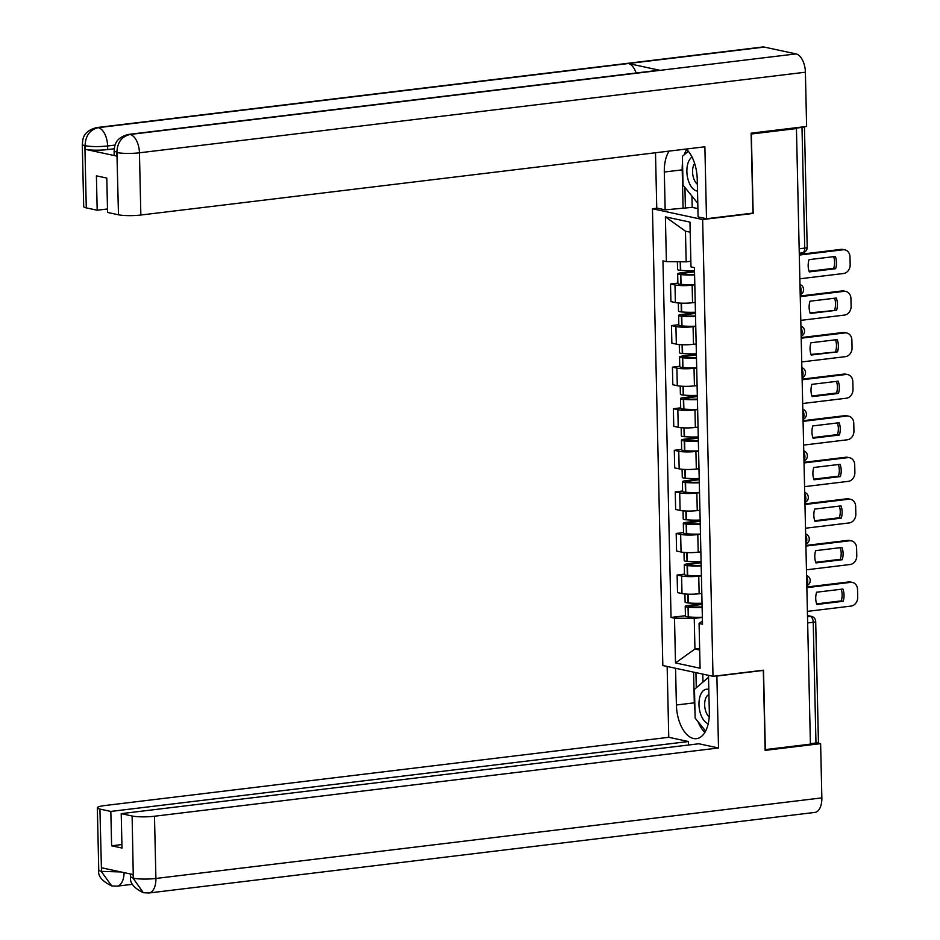 <?xml version="1.0" encoding="UTF-8"?>
<svg xmlns="http://www.w3.org/2000/svg" width="940" height="940" viewBox="0 0 940 940"><rect width="100%" height="100%" fill="white"/><g stroke="black" fill="none" stroke-linecap="round" stroke-linejoin="round"><path stroke-width="1.41" d="M657.33 208.175L652.454 208.762L662.829 665.532L713.014 676.307L702.65 219.537L753.163 213.427L751.354 134.009L796.439 128.557L810.409 744.151L765.325 749.615L763.527 670.197L713.014 676.307M807.66 622.95L813.229 622.268A5.393 0.823 178.7 0 0 815.697 621.516L818.434 742.236A5.393 0.823 178.7 0 1 815.967 742.988L813.229 622.268A5.393 2.879 -96.9 0 0 810.174 616.311L807.495 615.735M810.398 743.669L815.967 742.988M801.926 252.813A5.393 2.879 -96.9 0 0 802.455 252.837A5.393 2.879 -96.9 0 0 804.734 248.113L801.996 127.394L794.97 128.239L796.439 128.557M801.996 127.394A5.393 0.823 -1.3 0 0 804.44 126.712L807.202 247.361A5.393 0.823 178.7 0 1 804.734 248.113L799.164 248.783M694.813 284.832L692.145 285.149A12.408 1.892 178.7 0 1 674.991 284.973L670.525 284.009L670.925 301.599L675.39 302.551A12.408 1.892 -1.3 0 0 692.545 302.739L695.212 302.421M677.881 283.116L670.525 284.009M695.753 326.403L693.086 326.721A12.408 1.892 178.7 0 1 675.931 326.544L671.466 325.581L671.865 343.171L676.33 344.134A12.408 1.892 -1.3 0 0 693.485 344.31L696.152 343.993M678.821 324.688L671.466 325.581M696.693 367.975L694.025 368.292A12.408 1.892 178.7 0 1 676.882 368.116L672.417 367.152L672.817 384.742L677.282 385.706A12.408 1.892 -1.3 0 0 694.425 385.882L697.092 385.565M679.761 366.271L672.417 367.152M697.644 409.546L694.966 409.875A12.408 1.892 178.7 0 1 677.822 409.687L673.357 408.724L673.757 426.314L678.222 427.277A12.408 1.892 -1.3 0 0 695.365 427.453L698.044 427.136M680.701 407.843L673.357 408.724M698.584 451.118L695.917 451.447A12.408 1.892 178.7 0 1 678.762 451.259L674.297 450.295L674.697 467.885L679.162 468.849A12.408 1.892 -1.3 0 0 696.317 469.037L698.984 468.707M681.653 449.414L674.297 450.295M699.525 492.689L696.857 493.018A12.408 1.892 178.7 0 1 679.702 492.83L675.249 491.879L675.649 509.457L680.102 510.42A12.408 1.892 -1.3 0 0 697.257 510.608L699.924 510.279M682.593 490.986L675.249 491.879M700.476 534.261L697.797 534.59A12.408 1.892 178.7 0 1 680.654 534.402L676.189 533.45L676.589 551.04L681.053 551.991A12.408 1.892 -1.3 0 0 698.197 552.179L700.876 551.851M683.533 532.557L676.189 533.45M701.416 575.844L698.749 576.161A12.408 1.892 178.7 0 1 681.594 575.973L677.129 575.022L677.529 592.611L681.993 593.563A12.408 1.892 -1.3 0 0 699.149 593.751L701.816 593.422M684.485 574.129L677.129 575.022M690.195 232.192L685.46 231.181L686.165 261.825L690.853 261.261M686.165 261.825L666.401 261.614L665.379 216.846L689.972 222.122L690.982 266.889L694.425 267.63L702.509 624.195L699.078 623.455L700.089 668.234L675.508 662.947L674.497 618.179L694.249 618.391L694.942 649.035L699.677 650.057M666.401 261.614L662.959 260.874L671.054 617.439L674.497 618.179M652.454 208.762L702.65 219.537M752.141 213.204L753.163 213.427M699.642 648.471L694.942 649.035L675.508 662.947M702.356 617.416L694.249 618.391M685.425 615.7L671.054 617.439M702.439 620.988L699.078 623.455M665.379 216.846L685.46 231.181M694.484 270.638A20.504 3.137 178.7 0 1 680.725 270.368L680.407 270.344A6.815 1.046 178.7 0 1 677.564 269.568L677.388 261.731M694.507 271.225L680.783 272.882A6.815 1.046 -1.3 0 0 677.67 273.834A6.815 1.046 -1.3 0 0 680.501 274.609L680.818 274.633A20.504 3.137 -1.3 0 0 694.59 274.903M677.67 273.834L677.881 283.551A6.815 1.046 -1.3 0 0 680.725 284.338L681.042 284.362A20.504 3.137 -1.3 0 0 694.801 284.632M799.846 278.792L843.556 273.505A8.096 6.733 102.1 0 0 850.171 264.68L849.995 256.949A8.096 6.733 -77.9 0 0 844.895 249.864A8.096 6.733 -77.9 0 0 843.016 249.782L799.306 255.069M835.625 268.711A16.72 13.912 102.1 0 0 835.355 256.455L809.034 259.64A16.72 13.912 -77.9 0 0 809.317 271.895L835.625 268.711L833.721 268.3L809.105 271.284M694.578 274.363A16.991 2.597 178.7 0 1 682.863 274.151L681.171 273.752L682.687 273.293L694.519 271.86M844.895 249.864L842.992 249.453A8.096 6.733 -77.9 0 0 841.112 249.37L799.294 254.435M833.721 268.3A16.72 13.912 102.1 0 0 833.663 256.655M128.51 134.42A16.591 8.848 83.1 0 1 130.061 134.479C121.8 136.429 117.406 142.304 116.901 152.116L114.104 151.211C114.798 148.461 112.965 138.356 128.51 134.42L658.564 70.277A16.591 8.848 83.1 0 1 660.103 70.347L796.016 53.897A16.591 8.848 83.1 0 1 805.392 72.216L806.614 126.454L751.119 133.163L752.94 213.11L706.504 218.726L698.091 216.929L697.233 179.082A30.35 16.18 -96.9 0 0 686.259 149.025M669.116 151.105A30.35 16.18 -96.9 0 0 664.31 172.02L665.168 209.855L656.755 208.046L655.497 152.75M706.504 218.726L704.871 146.781L140.847 215.025A16.18 2.479 178.7 0 1 118.475 214.79L107.571 212.452L106.796 178.071L96.409 175.839L97.184 210.219L86.28 207.881A16.18 2.479 178.7 0 1 83.695 206.6L82.285 144.372A16.18 2.479 -1.3 0 0 84.87 145.653L86.28 207.881M691.934 196.108L692.193 207.376L665.168 209.855M692.193 207.376L697.903 208.598M82.285 144.372C83.049 141.494 81.052 131.6 96.691 127.582L762.645 47A16.591 8.848 83.1 0 1 764.267 47.082L628.355 63.521A16.591 8.848 83.1 0 1 636.133 72.991M796.016 53.897L764.267 47.082M805.392 72.216L139.437 152.809A16.591 8.848 83.1 0 0 130.061 134.479L660.103 70.347L628.355 63.521L98.312 127.664C90.052 129.591 85.634 135.466 85.082 145.3L84.87 145.653M114.234 148.779L107.689 149.566A16.18 2.479 178.7 0 1 85.317 149.331L116.783 156.087A16.18 2.479 178.7 0 1 114.187 154.806L114.104 151.211M97.184 210.219L107.501 208.974M686.682 149.448A30.35 16.18 -96.9 0 0 684.261 154.724M682.534 162.643A30.35 16.18 -96.9 0 0 682.205 169.846L664.31 172.02M683.063 207.693L682.205 169.846M684.931 187.436L685.401 208.198M694.954 710.264A30.35 16.18 -96.9 0 1 694.296 702.838L676.4 705A30.35 16.18 -96.9 0 0 696.505 738.664A30.35 16.18 -96.9 0 0 709.324 712.073L708.49 675.331M676.4 705L675.566 668.269M667.153 666.46L668.763 737.301L688.444 741.531L110.826 811.432L99.922 809.082L101.508 871.732L101.626 867.796L133.081 874.553L133.327 878.559L132.117 816.002A16.18 2.479 -1.3 0 0 154.489 816.237L155.899 878.465L821.854 797.884L820.62 743.646L765.125 750.367L763.315 670.42L716.879 676.036L718.513 747.982L154.489 816.237M688.515 745.009L688.444 741.531M121.918 844.555L111.613 845.8L122 848.033L121.213 813.652L698.831 743.763L718.513 747.982M668.763 737.301L104.74 805.557A16.18 2.479 -1.3 0 0 97.337 807.812A16.18 2.479 -1.3 0 0 99.922 809.082M821.854 797.884A16.591 8.848 83.1 0 1 814.851 812.418L148.896 893A16.591 8.848 83.1 0 0 155.899 878.465A16.18 2.479 178.7 0 1 133.527 878.218M816.919 742.847L820.62 743.646M121.213 813.652L132.117 816.002M111.613 845.8L110.826 811.432M698.068 721.72A30.35 16.18 -96.9 0 0 704.836 732.471M694.296 702.838L693.602 672.135M695.941 672.641L696.282 687.775M702.791 674.109L702.967 682.052M120.943 871.944L101.708 871.392M124.08 872.614A16.591 8.848 83.1 0 1 117.065 886.161L111.766 885.938L101.496 871.768M148.896 893L143.362 892.718L133.315 878.571M692.04 157.086A17.531 9.353 -96.9 0 0 687.187 175.392A17.531 9.353 -96.9 0 0 696.787 190.984A17.531 9.353 -96.9 0 0 697.504 191.079M694.625 163.431A12.009 6.404 -96.9 0 0 692.745 174.323A12.009 6.404 -96.9 0 0 697.339 184.193M697.75 201.83L697.045 202.429L683.039 185.109L682.393 156.334L688.327 151.246M697.75 202.347L697.045 202.429M708.807 689.525A17.531 9.353 -96.9 0 0 708.102 689.326A17.531 9.353 -96.9 0 0 698.972 704.001A17.531 9.353 -96.9 0 0 708.22 723.777M708.925 694.601A12.009 6.404 -96.9 0 0 704.659 704.706A12.009 6.404 -96.9 0 0 709.207 716.997M705.635 731.073L695.142 718.09L694.484 689.326L707.843 677.869L708.572 678.774M708.548 677.787L707.843 677.869M695.436 312.221A20.504 3.137 178.7 0 1 681.664 311.951L681.347 311.916A6.815 1.046 178.7 0 1 678.516 311.14L678.327 302.974M694.39 302.515A20.504 3.137 -1.3 0 0 695.212 302.492M695.447 312.797L681.723 314.454A6.815 1.046 -1.3 0 0 678.61 315.405A6.815 1.046 -1.3 0 0 681.453 316.181L681.759 316.204A20.504 3.137 -1.3 0 0 695.53 316.474M678.61 315.405L678.833 325.134A6.815 1.046 -1.3 0 0 681.664 325.91L681.982 325.933A20.504 3.137 -1.3 0 0 695.753 326.204M800.786 320.364L844.496 315.076A8.096 6.733 102.1 0 0 851.111 306.252L850.935 298.532A8.096 6.733 -77.9 0 0 845.836 291.435A8.096 6.733 -77.9 0 0 843.956 291.353L800.245 296.641M836.577 310.282A16.72 13.912 102.1 0 0 836.295 298.027L809.986 301.211A16.72 13.912 -77.9 0 0 810.257 313.466L836.577 310.282L810.045 312.856M695.518 315.946A16.991 2.597 178.7 0 1 683.803 315.723L682.111 315.323L683.627 314.865L695.459 313.431M845.836 291.435L843.944 291.024A8.096 6.733 -77.9 0 0 842.064 290.942L800.234 296.006M834.673 309.883A16.72 13.912 102.1 0 0 834.614 298.227M696.375 353.793A20.504 3.137 178.7 0 1 682.605 353.522L682.299 353.487A6.815 1.046 178.7 0 1 679.456 352.712L679.268 344.545M695.341 344.087A20.504 3.137 -1.3 0 0 696.152 344.064M696.387 354.368L682.663 356.025A6.815 1.046 -1.3 0 0 679.55 356.977A6.815 1.046 -1.3 0 0 682.393 357.752L682.71 357.788A20.504 3.137 -1.3 0 0 696.47 358.058M679.55 356.977L679.773 366.706A6.815 1.046 -1.3 0 0 682.616 367.481L682.934 367.505A20.504 3.137 -1.3 0 0 696.693 367.775M801.738 361.935L845.448 356.648A8.096 6.733 102.1 0 0 852.051 347.823L851.887 340.104A8.096 6.733 -77.9 0 0 846.787 333.007A8.096 6.733 -77.9 0 0 844.907 332.924L801.197 338.212M837.516 351.854A16.72 13.912 102.1 0 0 837.235 339.599L810.926 342.783A16.72 13.912 -77.9 0 0 811.208 355.038L837.516 351.854L810.985 354.427M696.458 357.517A16.991 2.597 178.7 0 1 684.755 357.306L683.063 356.895L684.567 356.436L696.399 355.003M846.787 333.007L844.884 332.607A8.096 6.733 -77.9 0 0 843.004 332.513L801.174 337.578M835.613 351.454A16.72 13.912 102.1 0 0 835.554 339.798M697.316 395.364A20.504 3.137 178.7 0 1 683.556 395.094L683.239 395.059A6.815 1.046 178.7 0 1 680.395 394.283L680.219 386.117M696.282 385.659A20.504 3.137 -1.3 0 0 697.104 385.635M697.327 395.94L683.615 397.596A6.815 1.046 -1.3 0 0 680.501 398.548A6.815 1.046 -1.3 0 0 683.333 399.324L683.65 399.359A20.504 3.137 -1.3 0 0 697.421 399.629M680.501 398.548L680.713 408.277A6.815 1.046 -1.3 0 0 683.556 409.053L683.874 409.076A20.504 3.137 -1.3 0 0 697.633 409.358M802.678 403.507L846.388 398.219A8.096 6.733 102.1 0 0 853.003 389.395L852.827 381.675A8.096 6.733 -77.9 0 0 847.727 374.578A8.096 6.733 -77.9 0 0 845.847 374.496L802.137 379.784M838.457 393.437A16.72 13.912 102.1 0 0 838.186 381.17L811.866 384.354A16.72 13.912 -77.9 0 0 812.148 396.621L838.457 393.437L836.553 393.026L811.925 395.998M697.409 399.089A16.991 2.597 178.7 0 1 685.695 398.877L684.003 398.466L685.507 398.008L697.351 396.574M847.727 374.578L845.824 374.179A8.096 6.733 -77.9 0 0 843.944 374.096L802.125 379.149M836.553 393.026A16.72 13.912 102.1 0 0 836.494 381.382M698.267 436.936A20.504 3.137 178.7 0 1 684.496 436.665L684.179 436.642A6.815 1.046 178.7 0 1 681.347 435.855L681.159 427.688M697.221 427.23A20.504 3.137 -1.3 0 0 698.044 427.207M698.279 437.511L684.555 439.168A6.815 1.046 -1.3 0 0 681.441 440.12A6.815 1.046 -1.3 0 0 684.285 440.895L684.59 440.93A20.504 3.137 -1.3 0 0 698.361 441.201M681.441 440.12L681.664 449.849A6.815 1.046 -1.3 0 0 684.496 450.624L684.814 450.66A20.504 3.137 -1.3 0 0 698.584 450.93M803.618 445.078L847.328 439.791A8.096 6.733 102.1 0 0 853.943 430.978L853.767 423.247A8.096 6.733 -77.9 0 0 848.667 416.162A8.096 6.733 -77.9 0 0 846.787 416.068L803.077 421.367M839.397 435.009A16.72 13.912 102.1 0 0 839.126 422.741L812.818 425.926A16.72 13.912 -77.9 0 0 813.088 438.193L839.397 435.009L837.505 434.597L812.877 437.582M698.35 440.66A16.991 2.597 178.7 0 1 686.635 440.449L684.943 440.038L686.459 439.579L698.291 438.146M848.667 416.162L846.764 415.75A8.096 6.733 -77.9 0 0 844.884 415.668L803.066 420.721M837.505 434.597A16.72 13.912 102.1 0 0 837.434 422.953M699.207 478.507A20.504 3.137 178.7 0 1 685.436 478.237L685.131 478.213A6.815 1.046 178.7 0 1 682.287 477.426L682.099 469.272M698.173 468.802A20.504 3.137 -1.3 0 0 698.984 468.778M699.219 479.083L685.495 480.751A6.815 1.046 -1.3 0 0 682.381 481.691A6.815 1.046 -1.3 0 0 685.225 482.478L685.542 482.502A20.504 3.137 -1.3 0 0 699.301 482.772M682.381 481.691L682.605 491.42A6.815 1.046 -1.3 0 0 685.448 492.196L685.754 492.231A20.504 3.137 -1.3 0 0 699.525 492.501M804.558 486.65L848.268 481.362A8.096 6.733 102.1 0 0 854.883 472.55L854.707 464.818A8.096 6.733 -77.9 0 0 849.619 457.733A8.096 6.733 -77.9 0 0 847.739 457.651L804.029 462.938M840.348 476.58A16.72 13.912 102.1 0 0 840.066 464.325L813.758 467.497A16.72 13.912 -77.9 0 0 814.04 479.764L840.348 476.58L838.445 476.169L813.817 479.153M699.289 482.232A16.991 2.597 178.7 0 1 687.575 482.02L685.883 481.609L687.399 481.151L699.231 479.717M849.619 457.733L847.716 457.322A8.096 6.733 -77.9 0 0 845.836 457.24L804.005 462.304M838.445 476.169A16.72 13.912 102.1 0 0 838.386 464.524M700.147 520.079A20.504 3.137 178.7 0 1 686.388 519.808L686.071 519.785A6.815 1.046 178.7 0 1 683.227 518.998L683.039 510.843M699.113 510.385A20.504 3.137 -1.3 0 0 699.924 510.349M700.159 520.654L686.435 522.323A6.815 1.046 -1.3 0 0 683.321 523.263A6.815 1.046 -1.3 0 0 686.165 524.05L686.482 524.073A20.504 3.137 -1.3 0 0 700.241 524.344M683.321 523.263L683.545 532.992A6.815 1.046 -1.3 0 0 686.388 533.779L686.705 533.803A20.504 3.137 -1.3 0 0 700.465 534.073M805.51 528.221L849.22 522.934A8.096 6.733 102.1 0 0 855.835 514.121L855.659 506.39A8.096 6.733 -77.9 0 0 850.559 499.305A8.096 6.733 -77.9 0 0 848.679 499.222L804.969 504.51M841.288 518.152A16.72 13.912 102.1 0 0 841.006 505.896L814.698 509.081A16.72 13.912 -77.9 0 0 814.98 521.336L841.288 518.152L839.385 517.74L814.757 520.725M700.23 523.803A16.991 2.597 178.7 0 1 688.527 523.592L686.834 523.192L688.339 522.722L700.183 521.301M850.559 499.305L848.656 498.893A8.096 6.733 -77.9 0 0 846.775 498.811L804.957 503.875M839.385 517.74A16.72 13.912 102.1 0 0 839.326 506.096M701.099 561.65A20.504 3.137 178.7 0 1 687.328 561.38L687.011 561.356A6.815 1.046 178.7 0 1 684.167 560.581L683.991 552.414M700.053 551.956A20.504 3.137 -1.3 0 0 700.876 551.921M701.111 562.226L687.387 563.894A6.815 1.046 -1.3 0 0 684.273 564.834A6.815 1.046 -1.3 0 0 687.105 565.621L687.422 565.645A20.504 3.137 -1.3 0 0 701.193 565.915M684.273 564.834L684.485 574.563A6.815 1.046 -1.3 0 0 687.328 575.351L687.645 575.374A20.504 3.137 -1.3 0 0 701.416 575.644M806.45 569.805L850.159 564.505A8.096 6.733 102.1 0 0 856.775 555.693L856.599 547.961A8.096 6.733 -77.9 0 0 851.499 540.876A8.096 6.733 -77.9 0 0 849.619 540.794L805.909 546.081M842.228 559.723A16.72 13.912 102.1 0 0 841.958 547.468L815.65 550.652A16.72 13.912 -77.9 0 0 815.92 562.907L842.228 559.723L840.325 559.312L815.709 562.296M701.181 565.375A16.991 2.597 178.7 0 1 689.466 565.163L687.775 564.764L689.29 564.306L701.123 562.872M851.499 540.876L849.596 540.465A8.096 6.733 -77.9 0 0 847.716 540.383L805.897 545.447M840.325 559.312A16.72 13.912 102.1 0 0 840.266 547.668M702.039 603.221A20.504 3.137 178.7 0 1 688.268 602.951L687.951 602.928A6.815 1.046 178.7 0 1 685.119 602.152L684.931 593.986M700.993 593.528A20.504 3.137 -1.3 0 0 701.816 593.504M702.051 603.809L688.327 605.466A6.815 1.046 -1.3 0 0 685.213 606.418A6.815 1.046 -1.3 0 0 688.057 607.193L688.362 607.216A20.504 3.137 -1.3 0 0 702.133 607.487M685.213 606.418L685.436 616.135A6.815 1.046 -1.3 0 0 688.268 616.922L688.585 616.945A20.504 3.137 -1.3 0 0 702.356 617.216M807.389 611.376L851.1 606.077A8.096 6.733 102.1 0 0 857.715 597.264L857.539 589.533A8.096 6.733 -77.9 0 0 852.451 582.447A8.096 6.733 -77.9 0 0 850.571 582.365L806.849 587.653M843.18 601.295A16.72 13.912 102.1 0 0 842.898 589.039L816.59 592.223A16.72 13.912 -77.9 0 0 816.86 604.479L843.18 601.295L841.277 600.883L816.649 603.868M702.121 606.946A16.991 2.597 178.7 0 1 690.407 606.735L688.715 606.335L690.23 605.877L702.062 604.443M852.451 582.447L850.547 582.036A8.096 6.733 -77.9 0 0 848.667 581.954L806.837 587.018M841.277 600.883A16.72 13.912 102.1 0 0 841.218 589.239M806.802 585.103A5.393 2.879 -96.9 0 0 807.754 581.249A5.393 2.879 -96.9 0 0 806.614 576.937M805.85 543.532A5.393 2.879 -96.9 0 0 806.802 539.678A5.393 2.879 -96.9 0 0 805.662 535.365M804.91 501.96A5.393 2.879 -96.9 0 0 805.862 498.094A5.393 2.879 -96.9 0 0 804.722 493.794M803.97 460.389A5.393 2.879 -96.9 0 0 804.922 456.523A5.393 2.879 -96.9 0 0 803.782 452.211M803.019 418.817A5.393 2.879 -96.9 0 0 803.982 414.951A5.393 2.879 -96.9 0 0 802.842 410.639M802.079 377.245A5.393 2.879 -96.9 0 0 803.03 373.38A5.393 2.879 -96.9 0 0 801.891 369.068M801.139 335.674A5.393 2.879 -96.9 0 0 802.09 331.808A5.393 2.879 -96.9 0 0 800.951 327.496M800.187 294.103A5.393 2.879 -96.9 0 0 801.15 290.237A5.393 2.879 -96.9 0 0 800.011 285.925M807.507 616.64L810.174 616.311A5.393 4.489 102.1 0 1 811.432 616.37L807.484 615.524M699.149 593.751L698.749 576.161M698.197 552.179L697.797 534.59M697.257 510.608L696.857 493.018M696.317 469.037L695.917 451.447M695.365 427.453L694.966 409.875M694.425 385.882L694.025 368.292M693.485 344.31L693.086 326.721M692.545 302.739L692.145 285.149M681.053 551.991L680.654 534.402M680.102 510.42L679.702 492.83M679.162 468.849L678.762 451.259M678.222 427.277L677.822 409.687M677.282 385.706L676.882 368.116M676.33 344.134L675.931 326.544M675.39 302.551L674.991 284.973M681.993 593.563L681.594 575.973M680.725 270.368L680.525 261.767M680.407 270.344L680.219 261.767M680.725 284.338L680.501 274.609M681.042 284.362L680.818 274.633M682.698 274.139L682.687 273.293M841.112 249.37L843.016 249.782M85.317 149.331L85.082 145.312M118.475 214.79L116.901 152.151M116.701 152.48L116.783 156.087M117.065 152.562A16.18 2.479 178.7 0 0 139.437 152.809L140.847 215.025M115.127 145.065L107.606 145.97L107.689 149.566M96.691 127.582A16.591 8.848 83.1 0 1 98.312 127.664A16.591 8.848 83.1 0 1 107.606 145.97C99.006 146.863 91.544 146.793 85.235 145.735M111.766 885.938C101.978 881.191 97.642 875.892 98.747 870.029A16.18 2.479 -1.3 0 0 101.344 871.309M143.362 892.718C133.868 888.1 129.602 882.813 130.578 876.867L133.163 878.148M681.664 311.951L681.465 303.173M681.347 311.916L681.148 303.162M681.664 325.91L681.453 316.181M681.982 325.933L681.759 316.204M683.65 315.711L683.627 314.865M842.064 290.942L843.956 291.353M682.605 353.522L682.417 344.745M682.299 353.487L682.099 344.733M682.616 367.481L682.393 357.752M682.934 367.505L682.71 357.788M684.59 357.282L684.567 356.436M843.004 332.513L844.907 332.924M683.556 395.094L683.357 386.316M683.239 395.059L683.039 386.305M683.556 409.053L683.333 399.324M683.874 409.076L683.65 399.359M685.53 398.865L685.507 398.008M843.944 374.096L845.847 374.496M684.496 436.665L684.297 427.888M684.179 436.642L683.979 427.876M684.496 450.624L684.285 440.895M684.814 450.66L684.59 440.93M686.47 440.437L686.459 439.579M844.884 415.668L846.787 416.068M685.436 478.237L685.236 469.46M685.131 478.213L684.931 469.448M685.448 492.196L685.225 482.478M685.754 492.231L685.542 482.502M687.422 482.009L687.399 481.151M845.836 457.24L847.739 457.651M686.388 519.808L686.188 511.031M686.071 519.785L685.871 511.019M686.388 533.779L686.165 524.05M686.705 533.803L686.482 524.073M688.362 523.58L688.339 522.722M846.775 498.811L848.679 499.222M687.328 561.38L687.128 552.603M687.011 561.356L686.811 552.591M687.328 575.351L687.105 565.621M687.645 575.374L687.422 565.645M689.302 565.152L689.29 564.306M847.716 540.383L849.619 540.794M688.268 602.951L688.068 594.174M687.951 602.928L687.763 594.162M688.268 616.922L688.057 607.193M688.585 616.945L688.362 607.216M690.254 606.723L690.23 605.877M848.667 581.954L850.571 582.365M800.21 294.62A5.393 5.393 0 0 0 799.975 284.503M801.15 336.191A5.393 5.393 0 0 0 800.915 326.074M802.09 377.774A5.393 5.393 0 0 0 801.867 367.646M803.03 419.346A5.393 5.393 0 0 0 802.807 409.229M803.982 460.917A5.393 5.393 0 0 0 803.747 450.801M804.922 502.489A5.393 5.393 0 0 0 804.687 492.372M805.862 544.06A5.393 5.393 0 0 0 805.639 533.944M806.814 585.632A5.393 5.393 0 0 0 806.579 575.515M799.27 253.224L802.455 252.837A5.393 5.393 0 0 0 807.202 247.361M815.697 621.516A5.393 5.393 0 0 0 811.432 616.37M132.493 884.305L117.065 886.161M97.337 807.812L98.747 870.029M130.578 876.867L130.507 874"/></g></svg>
